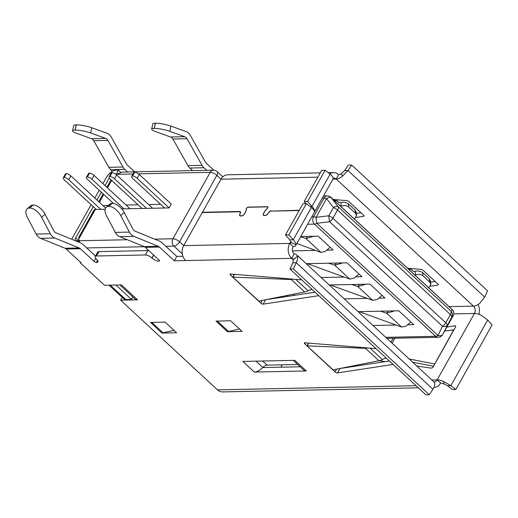 <?xml version="1.0" encoding="UTF-8"?>
<svg xmlns="http://www.w3.org/2000/svg" width="518" height="518" viewBox="0 0 518 518"><rect width="100%" height="100%" fill="white"/><g stroke="black" fill="none" stroke-linecap="round" stroke-linejoin="round"><path stroke-width="0.78" d="M294.373 360.34A11.046 5.504 -47.2 0 0 294.846 360.347L242.864 361.422M159.395 260.476L158.644 261.124A5.251 1.975 -150.7 0 1 152.027 258.1L151.91 257.99A5.251 1.975 -150.7 0 0 145.293 254.966L96.465 255.996A5.251 1.975 -150.7 0 0 95.228 256.514A5.251 1.975 -150.7 0 0 96.529 259.155L96.646 259.259A5.251 1.975 -150.7 0 1 97.947 261.901A5.251 1.975 -150.7 0 1 96.704 262.419L96.309 262.432L97.533 260.25M121.011 284.919A11.046 5.504 132.8 0 0 121.484 284.932L104.507 285.269L80.206 262.768L81.054 262.749L66.194 248.996A5.07 3.963 -91.2 0 0 65.061 248.264L40.624 238.325A10.684 8.346 -91.2 0 1 36.169 234.058L27.454 217.508A11.228 5.905 49.5 0 1 27.163 208.832A11.228 5.905 49.5 0 1 29.532 208.009L29.649 208.009A11.228 5.905 49.5 0 1 41.582 217.21L50.298 233.76L36.169 234.058M317.871 177.169L220.979 179.202L183.702 245.629L289.717 243.408L293.169 246.607A10.684 4.014 -150.7 0 0 295.694 245.538L314.245 212.477A10.684 4.014 29.3 0 0 314.452 211.597C314.303 210.457 313.28 209.091 311.383 207.498L306.365 203.652L288.837 234.887L285.444 234.958L289.873 239.853L293.266 239.782C295.02 241.641 295.895 243.266 295.895 244.664L291.051 242.45A5.251 1.975 29.3 0 1 290.954 242.884A5.251 1.975 29.3 0 1 289.717 243.408A10.684 8.346 88.8 0 0 291.666 258.327L174.294 260.794L176.761 256.404L182.912 256.274M444.658 330.976L453.813 329.94A5.251 1.975 -150.7 0 0 453.897 329.94L455.439 327.201A1.813 0.9 132.8 0 0 455.536 325.893A1.813 0.9 132.8 0 0 454.985 325.777L446.84 327.091M308.534 343.11L306.973 345.894L304.817 343.9L305.4 342.851M234.246 274.333L232.679 277.124L230.523 275.129L231.112 274.08M174.054 330.38L163.053 332.815A10.684 5.322 132.8 0 1 161.817 332.97L161.998 332.964M239.491 329.008L228.49 331.442A10.684 5.322 132.8 0 1 227.26 331.598L227.434 331.591M430.646 282.18L435.178 281.488M213.792 170.189L206.404 163.345A5.07 3.963 -91.2 0 1 205.504 162.192L190.436 135.567A10.684 8.346 -91.2 0 0 185.871 131.488L170.895 126.101A11.228 2.014 -168 0 0 155.419 123.206L155.309 123.206A11.228 2.014 -168 0 0 152.791 123.925L151.683 129.15A11.228 2.014 -168 0 0 155.659 131.624L170.636 137.011A5.251 4.099 88.8 0 1 172.882 139.018L187.943 165.643A10.502 8.204 -91.2 0 0 189.808 168.033L192.605 170.623M134.667 171.84L127.286 165.009A5.07 3.963 -91.2 0 1 126.386 163.856L111.318 137.225A10.684 8.346 -91.2 0 0 106.76 133.145L91.777 127.758A11.228 2.014 -168 0 0 76.308 124.864L76.191 124.864A11.228 2.014 -168 0 0 73.679 125.583L72.572 130.808A11.228 2.014 -168 0 0 76.541 133.288L91.524 138.675A5.251 4.099 88.8 0 1 93.764 140.676L108.832 167.308A10.502 8.204 -91.2 0 0 110.697 169.69L112.412 171.283M356.358 213.403L360.884 212.71M393.071 364.439L337.458 372.921L339.918 368.531A1.813 0.68 -150.7 0 1 339.782 368.538M386.493 358.346A9.052 4.513 -47.2 0 0 382.388 359.537A9.052 4.513 132.8 0 1 378.93 360.729L333.009 369.884A10.684 5.322 132.8 0 1 332.886 369.891L335.049 371.885A1.813 0.68 -150.7 0 0 337.458 372.921M376.003 348.633L304.934 342.812A1.813 0.68 -150.7 0 0 304.364 342.987A1.813 0.68 -150.7 0 0 304.817 343.9M293.246 360.36L303.82 370.15A11.046 5.504 -47.2 0 0 306.319 370.972L254.364 372.06M243.35 361.409A11.046 5.504 -47.2 0 1 242.858 361.441L254.351 372.079M227.376 331.701L242.068 331.397L230.549 320.733L215.974 321.147A10.684 5.322 -47.2 0 0 217.094 321.011M161.933 333.074L176.625 332.77L165.106 322.105L150.531 322.52A10.684 5.322 -47.2 0 0 151.657 322.39M50.298 233.76A10.684 8.346 -91.2 0 0 54.753 238.034L79.183 247.967A5.07 3.963 -91.2 0 1 80.322 248.698L94.03 261.389A1.813 0.68 -150.7 0 0 96.309 262.432M418.317 387.807L222.572 391.912A10.684 8.346 -91.2 0 1 217.502 389.866L120.636 300.194L137.561 299.818A11.046 5.504 132.8 0 1 135.069 298.996L119.891 284.945M133.864 236.37L119.736 236.668A10.684 8.346 -91.2 0 1 115.287 232.394L106.566 215.851A11.228 5.905 49.5 0 1 106.281 207.174A11.228 5.905 49.5 0 1 108.651 206.352L108.761 206.345A11.228 5.905 49.5 0 1 120.694 215.553L129.409 232.103A10.684 8.346 -91.2 0 0 133.864 236.37L158.301 246.303A5.07 3.963 -91.2 0 1 159.434 247.041L174.294 260.794M119.736 236.668L144.172 246.6A5.07 3.963 -91.2 0 1 145.305 247.332L159.013 260.023A1.813 0.68 -150.7 0 1 159.466 260.936A1.813 0.68 -150.7 0 1 159.039 261.111M318.777 295.661L263.163 304.144L265.624 299.754A1.813 0.68 -150.7 0 1 265.488 299.767M312.199 289.575A9.052 4.513 -47.2 0 0 308.1 290.76A9.052 4.513 132.8 0 1 304.636 291.951L258.715 301.113A10.684 5.322 132.8 0 1 258.599 301.113L260.755 303.114A1.813 0.68 -150.7 0 0 263.163 304.144M301.709 279.862L230.639 274.041A1.813 0.68 -150.7 0 0 230.07 274.216A1.813 0.68 -150.7 0 0 230.523 275.129M430.439 286.221L438.027 285.068A1.813 0.68 29.3 0 0 438.325 284.9A1.813 0.68 29.3 0 0 437.878 283.987L423.219 270.422A1.813 0.68 29.3 0 0 421.082 269.379L407.601 268.279M127.622 171.989L124.825 169.399A10.502 8.204 -91.2 0 1 122.96 167.01L107.893 140.378A5.251 4.099 88.8 0 0 105.653 138.377L90.669 132.99A11.228 2.014 -168 0 0 75.201 130.089L75.084 130.096A11.228 2.014 -168 0 0 72.572 130.808M206.734 170.325L203.937 167.735A10.502 8.204 -91.2 0 1 202.072 165.352L187.004 138.72A5.251 4.099 88.8 0 0 184.764 136.713L169.787 131.326A11.228 2.014 -168 0 0 154.312 128.432L154.202 128.432A11.228 2.014 -168 0 0 151.683 129.15M356.144 217.45L363.733 216.291A1.813 0.68 29.3 0 0 364.031 216.123A1.813 0.68 29.3 0 0 363.584 215.216L348.931 201.644A1.813 0.68 29.3 0 0 346.788 200.608L333.307 199.501M389.348 360.994L339.918 368.531M148.957 250.718A5.251 1.975 -150.7 0 0 147.753 250.576L98.932 251.606A5.251 1.975 -150.7 0 0 97.688 252.124L95.228 256.514M108.761 206.345L112.276 203.341A11.228 5.905 49.5 0 1 124.21 212.548L132.925 229.098A5.251 4.099 88.8 0 0 135.114 231.196L159.544 241.129A10.502 8.204 -91.2 0 1 161.901 242.651L176.761 256.404M29.649 208.009L33.158 205.005A11.228 5.905 49.5 0 1 45.092 214.212L53.807 230.756A5.251 4.099 88.8 0 0 55.996 232.854L80.432 242.793A10.502 8.204 -91.2 0 1 82.783 244.308L95.48 256.06M262.704 367.566L300.187 366.783L280.885 367.184L282.213 364.827M315.054 292.217L265.624 299.754M120.636 300.194L122.209 297.384M80.504 262.238L80.206 262.768M454.04 329.688L449.287 330.458M416.822 366.077L431.235 368.11A1.813 0.9 132.8 0 0 433.307 366.634L434.848 363.889A5.251 1.975 -150.7 0 1 434.764 363.889L434.816 363.94M378.982 360.722L385.275 361.616M314.322 212.322A10.684 4.014 -150.7 0 0 314.413 212.179A10.684 4.014 -150.7 0 0 314.614 211.305L314.374 211.195M271.503 211.111L299.313 210.237M299.151 210.528L271.031 211.117A2.622 1.308 -47.2 0 0 268.201 213.274A2.622 1.308 -47.2 0 1 265.371 215.43L264.018 215.462A2.622 1.308 -47.2 0 1 263.422 215.268A2.622 1.308 -47.2 0 1 263.565 213.371L264.679 211.389A2.428 1.211 -47.2 0 1 265.339 210.502L267.191 208.54A1.45 0.725 132.8 0 0 267.664 206.967A1.45 0.725 132.8 0 0 267.333 206.863L248.122 207.265A1.45 0.725 132.8 0 0 246.361 208.981L246.024 210.91A2.428 1.211 -47.2 0 1 245.694 211.791L244.58 213.772A2.622 1.308 -47.2 0 1 241.751 215.928L240.397 215.954A2.622 1.308 -47.2 0 1 239.802 215.76A2.622 1.308 -47.2 0 1 239.944 213.869A2.622 1.308 -47.2 0 0 240.093 211.979A2.622 1.308 -47.2 0 0 239.497 211.784L202.078 212.568M202.247 212.276L239.666 211.486A2.804 1.399 -47.2 0 1 240.294 211.7A2.804 1.399 -47.2 0 1 240.099 213.798A2.448 1.224 132.8 0 0 239.925 215.63A2.448 1.224 132.8 0 0 240.475 215.812L241.828 215.786A2.448 1.224 132.8 0 0 244.405 213.889L245.823 211.363L246.225 209.045A1.632 0.809 132.8 0 1 248.206 207.116L267.417 206.714A1.632 0.809 132.8 0 1 267.787 206.837A1.632 0.809 132.8 0 1 267.256 208.605L265.035 210.956L263.617 213.487A2.448 1.224 132.8 0 0 263.545 215.138A2.448 1.224 132.8 0 0 264.096 215.32L265.456 215.287A2.448 1.224 132.8 0 0 268.13 213.209A2.804 1.399 -47.2 0 1 271.192 210.826M185.651 260.554A10.684 8.346 -91.2 0 1 183.702 245.629L179.558 241.789A5.251 1.975 -150.7 0 0 172.934 238.772A5.251 4.099 88.8 0 0 173.899 246.102L182.31 253.898M138.513 173.847L210.211 172.345A5.251 1.975 29.3 0 1 216.835 175.369L220.979 179.202A10.684 8.346 -91.2 0 1 227.551 174.812L320.286 172.87M478.043 304.558A10.684 8.346 -91.2 0 1 478.878 314.303M455.853 389.497L452.46 389.568L447.442 385.716L450.835 385.645L455.853 389.497L492.1 324.903L487.671 320.001L481.131 315.203A10.684 4.014 29.3 0 0 474.43 313.461A5.251 4.099 88.8 0 0 473.465 306.125L449.041 306.637M333.152 178.075A5.251 4.099 -91.2 0 1 333.676 178.024A5.251 4.099 -91.2 0 1 336.169 179.027A10.684 5.322 -47.2 0 0 342.301 176.398L347.992 170.539L484.673 297.067L487.555 290.844L351.677 165.061L347.992 170.539L344.6 170.61L348.284 165.132L351.677 165.061M342.301 176.398L341.647 173.349A5.251 2.616 132.8 0 1 338.63 174.637L336.169 179.027L473.465 306.125A10.684 5.322 132.8 0 0 479.603 303.496L484.673 297.067M338.63 174.637A10.684 8.346 88.8 0 0 333.566 172.591A10.684 8.346 88.8 0 0 329.752 173.867M293.285 259.524L297.429 256.371C297.844 258.139 297.455 260.256 296.264 262.717L292.871 262.788L293.285 259.524A5.251 2.616 -47.2 0 0 292.851 258.722A5.251 2.616 -47.2 0 0 291.666 258.327L294.127 253.943A5.251 4.099 88.8 0 1 293.169 246.607M447.442 385.716L443.9 383.942A5.251 1.975 -150.7 0 0 440.604 383.087L437.153 379.888L431.863 379.998M434.045 382.038A5.251 4.099 88.8 0 0 437.153 379.888A10.684 4.014 -150.7 0 1 443.855 381.63L450.835 385.645L487.671 320.001M440.604 383.087A10.684 8.346 -91.2 0 1 434.032 387.477A10.684 8.346 -91.2 0 1 433.909 387.477L434.032 387.477M292.871 262.788L289.989 269.017L425.867 394.794L429.26 394.722L432.944 389.245C434.343 386.978 434.932 385.049 434.725 383.469A10.684 5.322 132.8 0 0 433.844 381.831L296.542 254.733A10.684 5.322 -47.2 0 0 294.127 253.943M432.944 389.245L296.264 262.717L293.382 268.946L289.989 269.017M293.382 268.946L429.26 394.722M297.429 256.371A10.684 5.322 -47.2 0 0 296.542 254.733M341.647 173.349L344.6 170.61M443.9 383.942L443.855 381.63M314.413 212.179L332.97 179.118A10.684 4.014 29.3 0 0 333.171 178.237C333.029 177.098 331.999 175.731 330.102 174.139L325.084 170.292L321.691 170.364L304.163 201.599L306.028 203.658M310.029 206.462L311.985 206.423C313.74 208.275 314.614 209.907 314.614 211.305M325.084 170.292L307.556 201.528L311.985 206.423L330.102 174.139M307.556 201.528L304.163 201.599M306.365 203.652L302.972 203.723L285.444 234.958M288.837 234.887L293.266 239.782L311.383 207.498M291.051 242.45L289.873 239.853M295.694 245.538A10.684 4.014 -150.7 0 0 295.895 244.664M216.032 321.037L227.26 331.598M150.596 322.41L161.817 332.97M335.165 201.224L335.612 200.453L334.136 200.265M409.46 269.995L409.906 269.231L408.424 269.043M234.408 274.352L232.925 277.124L291.233 279.545L291.504 279.027M258.819 301.094L232.796 277.117L234.317 274.339M258.599 301.113L232.679 277.124A10.684 5.322 -47.2 0 0 232.796 277.117M308.702 343.123L307.219 345.894L365.527 348.316L365.799 347.798M333.113 369.871L307.09 345.894L308.611 343.117M332.886 369.891L306.973 345.894A10.684 5.322 -47.2 0 0 307.09 345.894M412.658 362.224L433.54 366.22M409.155 358.98L434.796 363.979M453.71 329.96L434.764 363.889M112.276 203.341L108.651 206.352M106.281 207.174L109.79 204.17A11.228 5.905 49.5 0 1 112.16 203.347M33.158 205.005L29.532 208.009M27.163 208.832L30.672 205.827A11.228 5.905 49.5 0 1 33.048 205.005M335.612 200.453A9.052 4.513 132.8 0 1 337.464 201.126A9.052 4.513 132.8 0 1 337.807 201.528A9.052 4.513 -47.2 0 0 338.15 201.929A9.052 4.513 -47.2 0 0 340.812 202.544C343.35 201.871 345.849 202.285 348.31 203.775L348.711 207.019C346.387 205.439 343.9 205.167 341.265 206.203A14.485 7.22 132.8 0 1 340.747 206.391M348.711 207.019L355.432 213.241L356.604 215.443L356.203 212.192L355.031 210.004L355.432 213.241M348.31 203.775L355.031 210.004M356.604 215.443L354.668 218.609A14.485 7.22 132.8 0 1 354.15 218.797M409.906 269.231A9.052 4.513 132.8 0 1 411.758 269.897A9.052 4.513 132.8 0 1 412.101 270.299A9.052 4.513 -47.2 0 0 412.445 270.7A9.052 4.513 -47.2 0 0 415.106 271.322C417.644 270.649 420.143 271.056 422.604 272.552L422.999 275.796C420.681 274.21 418.194 273.938 415.559 274.974A14.485 7.22 132.8 0 1 415.041 275.168M422.999 275.796L429.726 282.019L430.898 284.22L430.497 280.97L429.325 278.775L429.726 282.019M422.604 272.552L429.325 278.775M430.898 284.22L428.962 287.38A14.485 7.22 132.8 0 1 428.444 287.574M293 279.15A9.052 4.513 132.8 0 1 291.233 279.545L304.636 291.951M367.294 347.921A9.052 4.513 132.8 0 1 365.527 348.316L378.93 360.729M254.325 372.06A11.046 5.504 -47.2 0 0 262.801 367.476A5.614 2.797 132.8 0 1 267.107 365.138L297.721 364.497M78.069 241.828L78.678 240.747L76.301 240.799A3.62 1.807 132.8 0 1 75.486 240.527A3.62 1.807 132.8 0 1 75.686 237.917L93.234 206.65M96.95 200.026L101.334 192.21M105.05 185.593L109.298 178.024M71.775 239.271A8.871 4.422 -47.2 0 1 72.41 237.989L91.103 204.675M94.82 198.051L99.203 190.236M102.92 183.618L106.404 177.415A8.871 4.422 -47.2 0 1 115.961 170.131L118.337 170.079L116.155 174.508L122.254 172.099L213.442 170.182A5.251 4.099 88.8 0 0 210.211 172.345L172.934 238.772L154.681 239.154M118.337 170.079L120.72 172.287M79.273 241.297L78.678 240.747M109.907 285.153A8.871 4.422 -47.2 0 0 110.302 285.165L125.855 299.559L131.501 299.436L132.886 296.976M125.855 299.559A8.871 4.422 132.8 0 1 123.847 298.899L109.02 285.172M131.501 299.436L115.961 285.023L110.302 285.165M100.77 209.343L68.739 179.694A4.073 1.535 -150.7 0 0 64.238 177.396A4.073 1.535 -150.7 0 0 63.274 177.804A4.073 1.535 -150.7 0 0 64.284 179.85L96.251 209.434M105.581 208.016L70.875 175.887A4.073 1.535 -150.7 0 0 66.369 173.588A4.073 1.535 -150.7 0 0 65.41 173.996L63.274 177.804M66.369 173.588L64.238 177.396M359.142 311.629L401.605 327.052L386.635 313.189L380.477 311.182M388.235 311.02L386.635 313.189L394.567 310.884M410.904 322.028L406.002 326.126L401.605 327.052M327.201 250.142L333.113 250.019L318.143 236.156L300.751 236.525M356.222 276.793L361.907 276.677L346.937 262.814L306.196 263.668M315.488 250.388L292.521 250.874M344.205 277.046L321.173 277.531M379.26 298.122L384.945 297.999L369.975 284.142L329.234 284.997M344.205 298.854L367.236 298.374M408.055 324.78L413.746 324.656L398.769 310.794L358.029 311.648M373.005 325.511L396.037 325.032M287.749 295.325L287.101 296.477M160.658 204.325L148.679 204.578M138.053 204.798L126.075 205.05M108.32 205.426L102.907 205.536M121.724 208.903L169.146 207.906L171.283 204.105L139.251 174.456A4.073 1.535 -150.7 0 0 134.751 172.157A4.073 1.535 -150.7 0 0 133.786 172.559L131.656 176.366A4.073 1.535 -150.7 0 0 132.66 178.412L164.627 208.003M79.694 242.489L78.762 239.012L78.801 237.25L94.108 209.978A5.251 1.975 -150.7 0 1 95.344 209.453L105.128 209.253M386.907 338.383L438.144 337.309A5.251 4.099 -91.2 0 1 435.651 336.299L314.478 224.132A5.251 2.616 -47.2 0 0 316.828 223.303L329.597 221.756L442.495 326.262A5.251 3.212 -154 0 0 447.151 325.33A5.251 1.975 -150.7 0 0 445.804 322.785L332.906 218.272A5.251 2.616 132.8 0 1 329.597 221.756A5.251 0.576 -96.9 0 1 328.813 215.786A5.251 1.975 29.3 0 1 332.906 218.272L337.516 210.055A5.251 2.616 -47.2 0 0 338.086 206.637L331.209 197.669A5.251 2.564 142.5 0 0 326.554 198.601L333.424 207.569A5.251 1.975 29.3 0 1 337.516 210.055L450.414 314.568A5.251 2.616 -47.2 0 0 450.977 311.143A5.251 5.193 47 0 1 451.761 317.113L453.166 315.805A5.251 1.975 29.3 0 1 453.12 315.902A5.251 1.975 29.3 0 1 453.062 315.986M307.627 224.275L314.478 224.132A5.251 4.099 -91.2 0 1 313.519 216.796L324.028 198.07A5.251 4.099 -91.2 0 1 327.259 195.908A5.251 5.251 0 0 1 330.937 197.306A5.251 2.616 132.8 0 1 331.209 197.669L452.382 309.835L450.977 311.143L338.086 206.637A5.251 2.564 142.5 0 0 333.424 207.569L328.813 215.786L316.045 217.333L326.554 198.601A5.251 1.975 29.3 0 0 324.028 198.07L322.313 198.103M311.804 216.828L313.519 216.796A5.251 1.975 29.3 0 1 316.045 217.333A5.251 0.576 -96.9 0 0 316.828 223.303L438.001 335.47A5.251 3.212 26 0 0 442.657 334.537L453.166 315.805A5.251 5.193 47 0 0 452.382 309.835A5.251 2.616 -47.2 0 0 452.11 309.479A5.251 5.251 0 0 1 453.12 315.902L442.612 334.628A5.251 1.975 29.3 0 0 442.657 334.537L451.761 317.113A5.251 1.975 -150.7 0 0 450.414 314.568L445.804 322.785A5.251 2.616 132.8 0 1 442.495 326.262L438.001 335.47A5.251 2.616 132.8 0 1 435.651 336.299L385.787 337.347M294.379 293.997L293.984 294.703A8.871 4.422 132.8 0 1 293.499 295.506M123.938 208.858L91.913 179.209L94.043 175.401L130.044 208.728M94.043 175.401A4.073 1.535 29.3 0 0 89.543 173.103A4.073 1.535 29.3 0 0 88.578 173.511L86.448 177.311A4.073 1.535 29.3 0 0 87.458 179.364L113.468 203.444M86.448 177.311A4.073 1.535 29.3 0 1 87.406 176.91A4.073 1.535 29.3 0 1 91.913 179.209M89.543 173.103L87.406 176.91M330.348 284.971L372.811 300.395L357.834 286.538L351.683 284.524M359.44 284.363L357.834 286.538L365.766 284.227M382.109 295.37L377.208 299.475L372.811 300.395M152.648 208.255L116.647 174.929A4.073 1.535 -150.7 0 0 112.147 172.63A4.073 1.535 -150.7 0 0 111.182 173.038L109.052 176.839A4.073 1.535 -150.7 0 0 110.062 178.885L142.023 208.476M146.542 208.378L114.517 178.729A4.073 1.535 -150.7 0 0 110.01 176.437A4.073 1.535 -150.7 0 0 109.052 176.839M112.147 172.63L110.01 176.437M307.31 263.649L349.773 279.072L334.796 265.21L328.645 263.196M336.402 263.034L334.796 265.21L342.735 262.904M359.071 274.048L354.17 278.147L349.773 279.072M169.146 207.906L137.121 178.257A4.073 1.535 -150.7 0 0 132.614 175.958A4.073 1.535 -150.7 0 0 131.656 176.366M134.751 172.157L132.614 175.958M296.833 243.512L320.979 252.415L306.002 238.552L300.621 236.758M307.608 236.376L306.002 238.552L313.675 236.253M330.128 247.254L325.304 251.424L320.979 252.415M159.168 260.178L158.644 261.124M97.747 260.567L96.704 262.419M294.846 360.347L306.319 370.972M80.322 248.698L66.194 248.996M121.484 284.932L137.561 299.818M416.038 385.696L217.502 389.866M293.376 259.913L291.666 258.327M159.434 247.041L145.305 247.332M124.825 169.399L110.697 169.69M336.169 179.027L332.977 179.092M203.937 167.735L189.808 168.033M453.762 313.895L474.43 313.461L437.153 379.888M453.897 329.94L434.848 363.889M289.717 243.408L290.851 241.382M240.553 212.315L239.666 211.486M267.935 207.194L267.417 206.714M454.985 325.777L455.698 326.431M438.027 285.068L438.319 284.55M335.049 371.885L336.564 369.179M363.733 216.291L364.024 215.779M260.755 303.114L262.27 300.408M217.223 321.011L228.49 331.442M151.787 322.384L163.053 332.815M394.858 338.215L392.074 343.169M170.895 126.101L169.787 131.326M155.419 123.206L154.312 128.432M154.202 128.432L155.309 123.206M202.072 165.352L187.943 165.643M187.004 138.72L172.882 139.018M184.764 136.713L170.636 137.011M91.777 127.758L90.669 132.99M76.308 124.864L75.201 130.089M75.084 130.096L76.191 124.864M122.96 167.01L108.832 167.308M107.893 140.378L93.764 140.676M105.653 138.377L91.524 138.675M124.21 212.548L120.694 215.553M129.409 232.103L115.287 232.394M158.301 246.303L144.172 246.6M94.03 261.389L95.752 258.32M45.092 214.212L41.582 217.21M54.753 238.034L40.624 238.325M79.183 247.967L65.061 248.264M340.812 202.544L341.265 206.203M337.807 201.528L338.578 202.24M415.106 271.322L415.559 274.974M412.101 270.299L412.872 271.011M295.804 279.377L308.1 290.76M370.098 348.154L382.388 359.537M390.973 342.152L393.162 338.254M153.587 254.998L151.91 257.99M153.704 255.109L152.027 258.1M98.932 251.606L96.465 255.996M147.753 250.576L145.293 254.966M255.963 361.143L262.801 367.476M262.639 361.001L267.107 365.138M75.686 237.917L79.248 241.22M68.739 179.694L70.875 175.887M111.668 180.374L107.479 187.833M103.762 194.457L99.378 202.273M86.7 247.934L144.438 246.723M165.818 246.277L173.899 246.102A5.251 2.616 -47.2 0 0 179.558 241.789L216.835 175.369A5.251 2.616 -47.2 0 0 217.12 171.581A5.251 5.251 0 0 0 213.442 170.182M95.344 209.453L78.762 239.012M79.131 240.74L127.266 239.73M116.408 174.313L133.003 173.964M293.984 294.703L293.428 294.192M114.517 178.729L116.647 174.929M137.121 178.257L139.251 174.456M333.566 172.591L328.224 172.701M240.093 211.979L240.553 212.406M263.889 215.456L263.545 215.138M240.268 215.954L239.925 215.63M337.464 201.126L338.778 202.337M411.758 269.897L413.066 271.115M111.04 179.798L106.857 187.257M103.14 193.881L98.757 201.696M348.62 366.776L348.355 367.243M222.805 176.845L217.12 171.581M327.259 195.908L323.497 195.992M438.144 337.309A5.251 5.251 0 0 0 442.612 334.628M330.937 197.306L452.11 309.479"/></g></svg>
